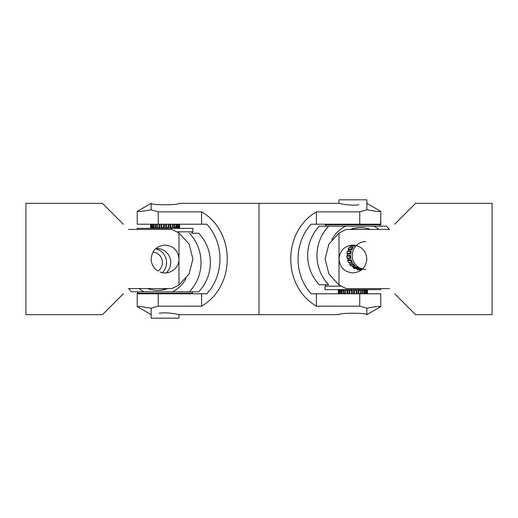 <?xml version="1.0" encoding="UTF-8"?>
<svg xmlns="http://www.w3.org/2000/svg" width="518" height="518" viewBox="0 0 518 518"><rect width="100%" height="100%" fill="white"/><g stroke="black" fill="none" stroke-linecap="round" stroke-linejoin="round"><path stroke-width="0.78" d="M158.605 270.642A10.438 10.159 -90 0 0 152.978 252.104M155.555 248.841A13.915 13.539 90 0 1 166.032 258.611A13.915 13.539 90 0 1 162.322 272.643M156.281 224.21L156.281 227.726L154.066 227.726L154.066 224.21M157.401 224.21L157.401 227.726L160.043 227.726L160.043 224.21M161.363 224.21L161.363 227.726L164.303 227.726L164.303 224.21M165.695 224.21L165.695 227.726L168.635 227.726L168.635 224.21M169.956 224.21L169.956 227.726L172.617 227.726L172.617 224.21M151.612 224.21L151.612 227.726L150.511 227.726L150.511 224.21M153.373 224.21L153.373 227.726L151.632 227.726L151.632 224.21M152.441 224.21L152.441 227.726M150.783 224.21L150.783 227.726M179.604 227.726L179.616 224.21L179.604 227.726L178.477 227.726L178.477 224.21M179.312 224.21L179.312 227.726M176.683 224.21L176.683 227.726L178.438 227.726L178.438 224.21M177.616 224.21L177.616 227.726M173.744 224.21L173.744 227.726L175.965 227.726L175.965 224.21M174.689 224.21L174.689 227.726M172.429 224.21L172.429 227.726M170.817 224.21L170.817 227.726M168.169 224.21L168.169 227.726M166.388 224.21L166.388 227.726M163.604 224.21L163.604 227.726M161.823 224.21L161.823 227.726M159.181 224.21L159.181 227.726M157.582 224.21L157.582 227.726M155.335 224.21L155.335 227.726M155.821 248.595L157.194 248.595A13.915 13.539 90 0 1 169.71 257.193A13.915 13.539 90 0 1 166.246 272.863M167.515 288.571A27.836 27.085 90 0 1 157.996 290.345L157.194 290.345A27.836 27.085 90 0 1 147.682 288.571M166.712 288.571A27.836 27.085 90 0 1 157.194 290.345M137.231 296.678L137.231 293.201L192.897 293.201L192.897 293.79M158.249 224.21L158.249 211.836L151.152 209.796L151.146 203.334C150.291 205.251 179.837 205.251 178.982 203.334C179.837 205.251 150.291 205.251 151.146 203.334L137.231 211.37L141.013 211.474L151.146 209.796L141.013 211.474L137.231 211.37L137.231 224.21L201.593 224.21L201.593 211.836C235.794 231.578 235.794 286.422 201.593 306.164L158.249 306.164L151.152 308.204L141.013 306.526L137.231 306.63L151.146 314.666L151.146 318.181L178.982 318.181L178.982 314.666L259 314.666L259 203.334L259 314.666L339.018 314.666C338.163 312.749 367.709 312.749 366.854 314.666C367.709 312.749 338.163 312.749 339.018 314.666M186.072 278.516A32.705 31.825 90 0 1 172.468 291.809L198.672 291.809A41.751 40.624 -90 0 0 198.672 233.223L191.472 233.223M137.924 293.201L137.924 291.809L144.172 291.809A32.705 31.825 90 0 1 139.089 288.571M128.665 288.571A41.751 40.624 90 0 0 131.455 291.809L189.348 291.809A41.751 40.624 90 0 0 189.348 233.223M177.137 231.831L192.897 231.831L192.897 228.347L137.231 228.347L137.231 229.429M201.593 224.21L206.811 224.21C224.339 243.136 224.339 274.864 206.811 293.79L137.231 293.79L137.231 306.63M201.593 306.164L201.593 293.79M158.249 306.164L158.249 293.79M159.181 313.215C167.936 311.933 179.37 314.62 178.982 314.666M151.146 314.666L151.146 308.204M178.982 203.334L339.018 203.334L339.018 199.819L366.854 199.819L366.854 209.796L376.987 211.474L380.769 211.37L380.769 224.21L311.188 224.21C293.661 243.136 293.661 274.864 311.188 293.79L316.407 293.79L316.407 306.164C282.206 286.422 282.206 231.578 316.407 211.836L316.407 224.21M158.249 211.836L201.593 211.836M123.316 224.21L102.441 203.334L25.9 203.334L25.9 314.666L102.441 314.666L123.316 293.79M128.535 288.571L171.879 288.571L178.975 285.029L189.115 273.905L192.897 259L189.115 244.095L178.982 232.964L171.872 229.429L128.535 229.429M158.087 271.037C153.665 268.298 151.353 264.284 151.146 259C151.975 250.55 156.611 245.908 165.067 245.085C173.517 245.908 178.153 250.55 178.982 259C179.338 268.408 168.713 275.712 160.049 271.982M178.982 232.964L178.982 285.036M359.751 293.79L359.751 306.164L366.848 308.204L366.854 314.666L380.769 306.63L376.987 306.526L366.854 308.204L376.987 306.526L380.769 306.63L380.769 293.79L316.407 293.79M316.407 211.836L359.751 211.836L366.848 209.796M359.751 211.836L359.751 224.21M358.819 204.785C350.064 206.067 338.63 203.38 339.018 203.334M359.751 306.164L316.407 306.164M356.209 266.744L352.998 266.744L353.134 267.689A14.614 14.219 90 0 0 354.655 268.583L358.715 268.227A13.915 13.539 90 0 1 356.209 266.744L356.339 267.689A14.614 14.219 90 0 0 357.86 268.583M362.322 269.276A13.915 13.539 90 0 1 359.984 268.719L356.772 268.719L357.18 269.574A14.614 14.219 90 0 0 358.896 269.943L361.525 269.943M365.773 269.405A13.915 13.539 -90 0 1 357.271 266.323A13.915 13.539 -90 0 1 352.998 250.854A13.915 13.539 -90 0 1 365.773 241.569M359.984 268.719L360.392 269.574A14.614 14.219 90 0 0 361.629 269.865M360.392 269.574L357.18 269.574M356.339 267.689L353.134 267.689M353.211 263.668L350.006 263.668L349.844 264.601A14.614 14.219 90 0 0 351.023 265.941L355.154 265.87A13.915 13.539 90 0 1 353.211 263.668L353.056 264.601A14.614 14.219 90 0 0 354.234 265.941M353.056 264.601L349.844 264.601M348.368 262.276L352.473 262.503L348.368 262.276A14.614 14.219 90 0 1 347.649 260.632L348.077 259.79L351.288 259.79A13.915 13.539 90 0 0 352.473 262.503M351.288 259.79L350.854 260.632A14.614 14.219 90 0 0 351.573 262.276M350.854 260.632L347.649 260.632M346.943 257.945L347.727 258.443L350.932 258.443L350.149 257.945L346.943 257.945A14.614 14.219 90 0 1 346.756 256.151L347.416 255.491L350.621 255.491A13.915 13.539 90 0 0 350.932 258.443M350.621 255.491L349.961 256.151A14.614 14.219 90 0 0 350.149 257.945M349.961 256.151L346.756 256.151M346.885 253.373L347.481 254.098L350.692 254.098L350.097 253.373L346.885 253.373A14.614 14.219 90 0 1 347.248 251.606L348.077 251.185L351.288 251.185A13.915 13.539 90 0 0 350.692 254.098M351.288 251.185L350.459 251.606A14.614 14.219 90 0 0 350.097 253.373M350.459 251.606L347.248 251.606M348.213 249.009L348.562 249.89L351.767 249.89L351.424 249.009L348.213 249.009A14.614 14.219 90 0 1 349.087 247.442L353.211 247.306A13.915 13.539 90 0 0 351.767 249.89M353.211 247.306L352.292 247.442A14.614 14.219 90 0 0 351.424 249.009M352.292 247.442L349.087 247.442M350.783 245.279L350.848 246.225L354.059 246.225L353.995 245.279L350.783 245.279A14.614 14.219 90 0 1 350.809 245.254M354.998 245.241A13.915 13.539 90 0 0 354.059 246.225M344.256 293.79L344.256 290.274L342.035 290.274L342.035 293.79M341.317 293.79L341.317 290.274L339.562 290.274L339.562 293.79M339.523 293.79L339.523 290.274L338.383 290.274L338.383 293.79L338.396 290.274M338.688 293.79L338.688 290.274M340.384 293.79L340.384 290.274M343.311 293.79L343.311 290.274M348.044 293.79L348.044 290.274L345.383 290.274L345.383 293.79M345.571 293.79L345.571 290.274M347.183 293.79L347.183 290.274M352.305 293.79L352.305 290.274L349.365 290.274L349.365 293.79M349.831 293.79L349.831 290.274M351.612 293.79L351.612 290.274M356.637 293.79L356.637 290.274L353.697 290.274L353.697 293.79M354.396 293.79L354.396 290.274M356.177 293.79L356.177 290.274M360.599 293.79L360.599 290.274L357.957 290.274L357.957 293.79M358.819 293.79L358.819 290.274M360.418 293.79L360.418 290.274M363.934 293.79L363.934 290.274L361.719 290.274L361.719 293.79M362.665 293.79L362.665 290.274M366.368 293.79L366.368 290.274L364.627 290.274L364.627 293.79M365.559 293.79L365.559 290.274M367.489 293.79L367.489 290.274L366.388 290.274L366.388 293.79M367.217 293.79L367.217 290.274M380.471 221.322L380.769 224.799L325.103 224.799L325.103 224.21M350.485 229.429A27.836 27.085 -90 0 1 360.004 227.655L360.806 227.655A27.836 27.085 -90 0 1 366.414 228.257A27.836 27.085 -90 0 1 370.318 229.429M351.288 229.429A27.836 27.085 -90 0 1 360.806 227.655M356.805 268.784A13.915 13.539 -90 0 1 356.229 268.583M353.017 266.874A13.915 13.539 -90 0 1 351.864 265.941M349.974 263.837A13.915 13.539 -90 0 1 349.087 262.458M347.986 259.971A13.915 13.539 -90 0 1 347.552 258.333M347.261 255.639A13.915 13.539 -90 0 1 347.345 253.93M347.895 251.282A13.915 13.539 -90 0 1 348.485 249.702M349.831 247.332A13.915 13.539 -90 0 1 350.841 246.063M380.076 224.799L380.076 226.191L373.828 226.191A32.705 31.825 -90 0 1 378.911 229.429M331.928 239.484A32.705 31.825 -90 0 1 345.532 226.191L319.328 226.191A41.751 40.624 90 0 0 319.328 284.777L328.652 284.777A41.751 40.624 -90 0 1 328.652 226.191L386.545 226.191A41.751 40.624 -90 0 1 389.335 229.429M326.528 284.777L325.796 284.777L325.796 286.169M380.769 288.571L380.769 289.653L325.103 289.653L325.103 286.169L340.863 286.169M394.684 293.79L415.559 314.666L492.1 314.666L492.1 203.334L415.559 203.334L394.684 224.21M389.465 229.429L346.121 229.429L339.025 232.97L328.885 244.095L325.103 259L328.885 273.905L339.018 285.036L346.128 288.571L389.465 288.571M352.933 245.085C361.389 245.908 366.025 250.55 366.854 259C366.025 267.45 361.389 272.092 352.933 272.915C344.483 272.092 339.847 267.45 339.018 259C339.847 250.55 344.483 245.908 352.933 245.085M339.018 285.036L339.018 232.964M151.146 228.347L151.146 227.726M178.982 228.347L178.982 227.726M192.204 291.809L192.204 293.201M192.204 233.223L192.204 231.831M380.769 211.37L366.854 203.334M339.018 289.653L339.018 290.274M366.854 289.653L366.854 290.274M325.796 226.191L325.796 224.799"/></g></svg>
